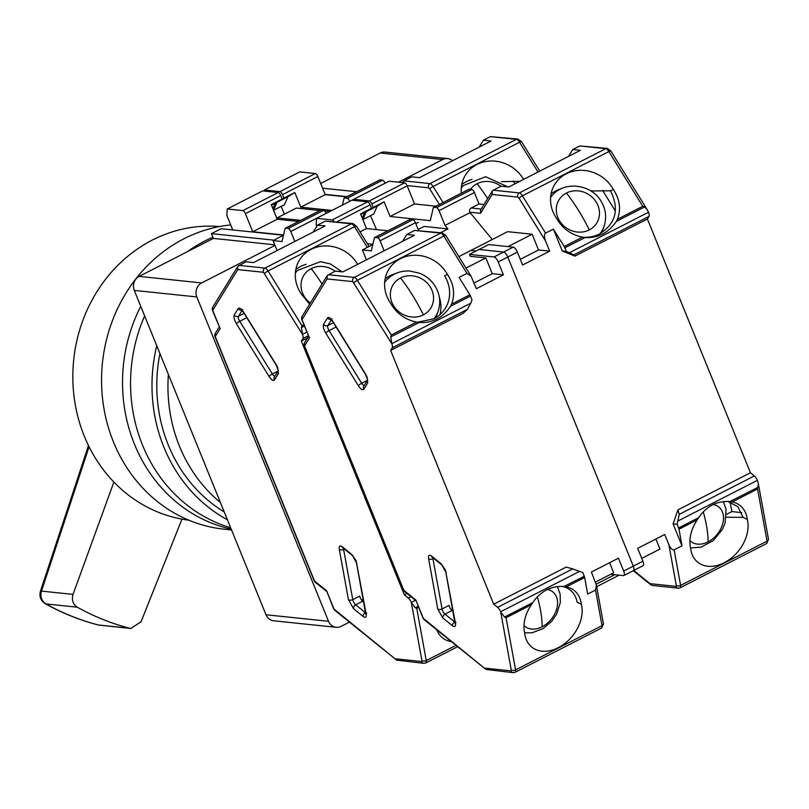 <?xml version="1.0" encoding="UTF-8"?>
<svg xmlns="http://www.w3.org/2000/svg" width="809" height="809" viewBox="0 0 809 809"><rect width="100%" height="100%" fill="white"/><g stroke="black" fill="none" stroke-linecap="round" stroke-linejoin="round"><path stroke-width="1.21" d="M349.448 622.101L341.125 626.358A10.547 9.546 -84 0 1 336.15 627.309L273.634 620.786A10.547 9.546 -84 0 1 265.989 614.769L134.284 290.411A10.547 9.546 -84 0 1 139.138 276.395L213.374 238.402L274.787 244.814M283.484 235.227L221.039 228.714L211.432 233.629L213.374 238.402M320.677 183.471L380.169 153.022A10.547 9.546 -84 0 1 385.135 152.072L447.66 158.594A10.547 9.546 -84 0 1 452.534 160.728M380.169 153.022L442.685 159.545L398.443 182.197M347.021 196.658L325.107 194.372M275.02 245.37L201.663 282.928L139.138 276.395M134.284 290.411L196.809 296.933L328.515 621.292L265.989 614.769M442.685 159.545A10.547 9.546 -84 0 1 447.66 158.594M211.432 233.629L273.958 240.162L283.474 235.288L273.078 240.607L277.113 250.527M196.809 296.933A10.547 9.546 -84 0 1 201.663 282.928M336.15 627.309A10.547 9.546 -84 0 1 328.515 621.292M322.599 188.194L356.627 191.743M300.736 220.351L277.143 217.884L296.347 208.055L319.949 210.512M324.631 211.007L329.789 211.543M277.143 217.884L277.709 219.29M113.887 482.043L73.043 594.393C71.445 599.944 72.861 604.212 77.27 607.195L46.012 603.939A10.547 9.546 -84 0 1 41.492 591.106A10.547 1.052 -161.8 0 0 40.45 591.217L88.474 445.526M77.27 607.195A263.643 238.554 -84 0 0 129.541 628.219L130.815 628.451L141.049 621.747L181.974 519.125M231.212 529.126A152.911 138.359 -84 0 1 134.425 444.121A152.911 138.359 -84 0 1 140.746 306.328M187.071 251.862A152.911 138.359 -84 0 1 212.878 237.199M231.556 529.966L224.194 529.197A152.911 138.359 -84 0 1 113.442 441.926A152.911 138.359 -84 0 1 230.727 224.942M219.482 226.55A147.642 133.586 96 0 0 84.308 436.203A147.642 133.586 96 0 0 188.841 520.177M156.754 345.756A152.911 138.359 96 0 0 227.42 519.772M230.656 527.751A152.911 138.359 -84 0 1 144.639 315.914M168.403 374.436A147.642 133.586 96 0 0 179.436 446.123A147.642 133.586 96 0 0 220.402 502.49M159.929 353.563A147.642 133.586 96 0 0 168.272 444.96A147.642 133.586 96 0 0 224.245 511.976M310.332 303.031A22.156 20.114 -148.4 0 1 304.285 296.478A22.156 20.114 -148.4 0 1 311.202 268.639A22.156 20.114 -148.4 0 1 335.027 271.217M357.659 264.341A34.271 31.116 31.6 0 0 311.04 249.405A34.271 31.116 31.6 0 0 299.532 259.972A34.271 31.116 31.6 0 0 301.454 294.152L309.594 304.235M306.115 264.31A34.271 31.116 31.6 0 0 300.503 266.525A34.271 31.116 31.6 0 0 295.831 269.498M410.932 596.698L408.302 598.033A5.269 1.931 62.9 0 1 411.306 602.452L415.219 607.741L416.746 608.388L426.252 660.579A5.269 1.931 62.9 0 1 425.797 662.965L423.835 663.329A3.165 2.862 96 0 1 421.55 661.519L421.914 660.538L411.366 602.624M408.302 598.033L404.369 594.868L301.332 341.105L307.541 337.919M303.84 324.743L301.959 325.714L301.454 327.564L302.435 334.36A5.269 1.931 62.9 0 1 302.92 338.516L301.332 341.105M302.374 334.188L263.491 272.289L237.765 269.609L237.836 266.383L212.636 307.329A3.165 2.872 31.6 0 0 212.706 310.332L220.139 328.616L215.234 336.574A3.165 0.688 157.9 0 1 214.931 336.423L215.164 333.571A3.165 2.872 31.6 0 0 215.234 336.574L314.509 581.034L326.583 590.762L334.006 609.056L396.663 660.134L423.835 663.329M326.583 590.762L333.692 608.904A3.165 0.688 -22.1 0 0 334.006 609.056A3.165 2.275 128.9 0 0 334.643 610.178L396.663 660.134M314.509 581.034A3.165 2.275 128.9 0 0 315.136 582.156L314.195 580.882A3.165 0.688 -22.1 0 0 314.509 581.034M220.139 328.616L212.393 310.181A3.165 0.688 157.9 0 0 212.706 310.332L237.765 269.609M237.836 266.383L245.906 261.792L253.541 262.591L325.147 225.933L317.512 225.145L325.37 221.12L352.896 223.547A3.165 2.862 -84 0 0 351.409 223.83L264.958 268.092L238.918 265.372M406.998 593.523L404.369 594.868M246.108 316.572A4.217 1.547 -117.1 0 0 246.725 317.725L239.737 321.294A4.217 1.547 62.9 0 1 238.493 316.279L242.063 310.474M363.635 602.048L362.644 601.249A4.217 1.547 62.9 0 1 359.742 596.061L352.764 599.631A3.165 1.871 169.7 0 1 348.426 599.59L339.284 549.372C338.89 546.035 339.861 545.155 342.217 546.732L351.925 554.559L356.122 560.738L366.133 613.859C366.528 617.196 365.547 618.076 363.201 616.498L353.493 608.671L348.426 599.59M362.594 601.208L362.331 599.772L361.603 600.136M451.574 641.739A34.271 24.624 -51.1 0 1 442.523 637.846A34.271 24.624 -51.1 0 1 436.799 629.837M362.331 599.772L362.038 600.662M294.82 241.466L290.765 231.485L326.128 213.384A3.165 1.163 -117.1 0 0 323.63 210.38L320.951 210.097A3.165 1.163 -117.1 0 0 320.667 210.148A3.165 1.163 -117.1 0 0 320.465 210.35M273.078 240.607L282.017 241.537L285.011 228.694A3.165 1.163 62.9 0 1 285.304 228.249A3.165 1.163 62.9 0 1 285.577 228.209L288.257 228.482A3.165 1.163 62.9 0 1 290.765 231.485M317.512 225.145L313.285 232.011M283.544 234.974L252.742 231.758L245.38 213.627A3.165 1.163 62.9 0 0 242.872 210.623L227.248 208.995L226.833 215.346L232.759 229.938M298.551 221.464L277.184 219.239L271.237 204.586L282.159 198.994L280.743 195.525A3.165 1.163 -117.1 0 0 278.245 192.522L262.612 190.894L227.248 208.995M277.184 219.239L252.742 231.758M272.886 208.641L275.303 203.18L271.46 205.142M275.303 203.18L282.159 198.994M470.464 189.377A22.156 20.114 -148.4 0 1 477.118 183.704A22.156 20.114 -148.4 0 1 500.953 186.282M517.942 139.067L490.416 136.63L483.428 140.21L491.073 141.009L419.466 177.656L411.821 176.868L403.964 180.882L430.004 183.603L516.455 139.35A3.165 2.862 96 0 1 517.942 139.067L521.542 141.696A3.165 0.637 148.2 0 0 519.55 142.232L538.005 172.024M461.342 193.179A34.271 31.116 -148.4 0 1 465.458 175.037A34.271 31.116 -148.4 0 1 494.39 161.082A34.271 31.116 -148.4 0 1 523.585 179.406M483.428 140.21L479.201 147.086M472.041 179.386A34.271 31.116 31.6 0 0 461.747 184.563M519.772 181.358L501.499 181.641M402.558 182.622L403.964 180.882M349.721 201.34L385.074 183.208A3.165 1.163 -117.1 0 0 382.576 180.205L379.896 179.932A3.165 1.163 -117.1 0 0 379.613 179.972A3.165 1.163 -117.1 0 0 379.411 180.174M342.429 205.071L343.956 198.518A3.165 1.163 62.9 0 1 344.25 198.074A3.165 1.163 62.9 0 1 344.523 198.033L347.203 198.306A3.165 1.163 62.9 0 1 349.71 201.31M331.973 210.421L300.766 207.165L294.82 192.512L287.964 196.698L284.424 204.687L273.543 210.259L277.042 202.28L287.964 196.698M281.188 206.346L284.374 214.183M346.586 196.88L325.218 194.656L317.856 176.524A3.165 1.163 -117.1 0 0 315.358 173.52L299.724 171.892L264.361 189.994L279.985 191.632A3.165 1.163 62.9 0 1 282.493 194.625L283.898 198.104L277.042 202.28M415.816 223.608L418.253 222.364M514.969 183.815L513.27 181.085M325.218 194.656L300.766 207.165M294.82 192.512L283.898 198.104M264.361 189.994L264.29 191.066M547.38 589.478A22.156 15.917 -51.1 0 1 557.3 599.793A22.156 15.917 -51.1 0 1 542.151 626.773A22.156 15.917 -51.1 0 1 523.969 625.448M430.287 287.013A22.156 20.114 -148.4 0 1 423.37 314.843A22.156 20.114 -148.4 0 1 393.599 305.792A22.156 20.114 -148.4 0 1 400.516 277.962A22.156 20.114 -148.4 0 1 430.287 287.013M400.364 258.728A34.271 31.116 31.6 0 0 388.846 269.296A34.271 31.116 31.6 0 0 390.767 303.466L391.778 305.205C397.634 314.246 405.896 319.879 416.554 322.093L391.283 335.027L390.777 336.888L391.758 343.673A5.269 1.931 62.9 0 1 392.244 347.83L390.646 350.428L463.132 313.326L467.359 309.382L470.798 303.213L472.001 299.734L470.514 296.064A3.165 1.163 62.9 0 0 469.877 294.8L451.584 304.154C455.032 294.759 454.021 285.425 448.54 276.152L447.428 274.463A34.271 31.116 31.6 0 0 400.364 258.728M395.439 273.634A34.271 31.116 31.6 0 0 389.827 275.849A34.271 31.116 31.6 0 0 385.145 278.812M497.626 607.357L493.692 604.192L566.169 567.089L572.742 568.909L497.626 607.357A5.269 1.931 62.9 0 1 500.619 611.776L504.543 617.055L506.06 617.712L515.566 669.892A5.269 1.931 62.9 0 1 515.111 672.289L513.159 672.653A3.165 2.862 96 0 1 510.863 670.843L511.227 669.852L500.69 611.938M493.692 604.192L390.646 350.428M391.687 343.512L352.815 281.613L327.089 278.923L327.149 275.697L301.949 316.653A3.165 2.872 31.6 0 0 302.03 319.646L309.453 337.94L304.558 345.898A3.165 0.688 157.9 0 1 304.245 345.746L304.477 342.895A3.165 2.872 31.6 0 0 304.558 345.898L403.822 590.358L415.897 600.086L423.319 618.369L485.976 669.447L513.159 672.653M415.897 600.086L423.016 618.218A3.165 0.688 -22.1 0 0 423.319 618.369A3.165 2.275 128.9 0 0 423.956 619.492L485.976 669.447M403.822 590.358A3.165 2.275 128.9 0 0 404.46 591.48L403.509 590.206A3.165 0.688 -22.1 0 0 403.822 590.358M309.453 337.94L301.717 319.504A3.165 0.688 157.9 0 0 302.03 319.646L327.089 278.923M327.149 275.697L335.219 271.116L342.864 271.915L414.471 235.257L406.826 234.458L414.683 230.434L442.22 232.871A3.165 2.862 -84 0 0 440.723 233.154L354.271 277.406L328.232 274.696M469.877 294.8L459.087 277.386L466.945 273.361L471.03 276.203L476.339 288.702L503.41 274.838L498.182 261.964A5.269 1.931 -117.1 0 0 494.006 256.959L469.442 254.4L479.049 249.485L503.613 252.044A5.269 1.931 62.9 0 1 507.779 257.05L633.295 566.138L623.688 571.063L618.46 558.18L591.389 572.034L596.425 585.301L595.535 590.054L587.678 594.079L584.654 577.474A3.165 1.163 -117.1 0 0 584.28 576.241L582.793 572.57L572.742 568.909M335.422 325.896A4.217 1.547 -117.1 0 0 336.038 327.038L329.061 330.618A4.217 1.547 62.9 0 1 327.807 325.602L331.377 319.798M452.949 611.361L451.958 610.562A4.217 1.547 62.9 0 1 449.066 605.375L442.078 608.955A3.165 1.871 169.7 0 1 437.74 608.914L428.598 558.695C428.204 555.358 429.185 554.478 431.531 556.056L441.239 563.873L445.435 570.062L455.447 623.173C455.841 626.52 454.87 627.4 452.524 625.812L442.806 617.995L437.74 608.914M451.907 610.532L451.644 609.086L450.926 609.46M566.371 586.838C574.41 588.76 579.335 594.039 581.135 602.675L581.378 604.333A34.271 24.624 -51.1 0 1 566.664 641.992A34.271 24.624 -51.1 0 1 531.847 647.16A34.271 24.624 -51.1 0 1 524.717 633.346L524.374 631.738C522.978 622.92 525.294 613.93 531.331 604.768L532.726 602.634C540.725 591.086 551.222 585.706 564.237 586.495L566.371 586.838L584.654 577.474M372.787 244.601L362.402 249.92L366.426 259.851M633.002 570.679A5.269 1.931 -117.1 0 0 633.467 570.598A5.269 1.931 -117.1 0 0 633.295 566.138L507.779 257.05L517.386 252.125A5.269 1.931 -117.1 0 0 513.219 247.129L488.656 244.561L479.049 249.485L503.613 252.044A5.269 1.931 62.9 0 1 507.779 257.05L498.182 261.964M623.688 571.063A5.269 1.931 62.9 0 1 623.86 575.523A5.269 1.931 62.9 0 1 623.395 575.593L610.724 574.269M520.308 259.315L538.521 249.981L532.13 234.246L507.567 231.677L470.899 250.456L476.086 251.002L470.899 250.456L458.885 256.605M503.41 274.838L492.246 273.675L474.023 283.008M451.644 609.086L451.351 609.986M563.984 586.474L584.28 576.241M581.378 604.333L577.161 602.26A34.271 24.624 128.9 0 0 570.274 590.105A34.271 24.624 128.9 0 0 561.952 586.333M384.133 250.79L380.078 240.809L415.452 222.697A3.165 1.163 -117.1 0 0 412.944 219.704L410.264 219.421A3.165 1.163 -117.1 0 0 409.991 219.461A3.165 1.163 -117.1 0 0 409.789 219.664M362.402 249.92L371.331 250.851L374.324 238.008A3.165 1.163 62.9 0 1 374.618 237.573A3.165 1.163 62.9 0 1 374.901 237.522L377.581 237.806A3.165 1.163 62.9 0 1 380.078 240.809M406.826 234.458L402.599 241.335M372.868 244.288L367.357 243.711M316.804 226.287L316.147 224.669L316.562 218.319L332.196 219.947A3.165 1.163 62.9 0 1 333.986 221.575M387.875 230.787L366.507 228.553L360.551 213.91L371.473 208.317L370.057 204.849A3.165 1.163 -117.1 0 0 367.559 201.845L351.925 200.207L316.562 218.319M415.452 222.697L418.577 230.403M451.584 304.154L450.471 306.328C442.533 318.018 432.026 323.398 418.961 322.457L416.554 322.093M417.393 322.245L433.867 318.797A34.271 31.116 31.6 0 0 445.375 308.229A34.271 31.116 31.6 0 0 444.566 275.738L447.428 274.463M419.214 322.488L390.777 336.888M439.985 314.63A34.271 31.116 31.6 0 0 439.358 297.297M609.602 562.71L613.687 572.752L595.464 582.086M466.004 268.092L485.855 257.94L470.221 256.301L469.442 254.4M492.246 273.675L485.855 257.94M366.507 228.553L360.025 231.88M362.199 217.955L364.616 212.494L360.784 214.456M364.616 212.494L371.473 208.317M433.958 318.746A30.661 27.84 -148.4 0 0 438.114 311.323L436.577 315.641A31.632 28.73 -148.4 0 1 435.717 317.765M559.525 220.857A22.156 20.114 -148.4 0 1 566.442 193.027A22.156 20.114 -148.4 0 1 596.213 202.078A22.156 20.114 -148.4 0 1 589.296 229.908A22.156 20.114 -148.4 0 1 559.525 220.857M713.295 504.543A22.156 15.917 -51.1 0 1 723.226 514.858A22.156 15.917 -51.1 0 1 708.077 541.838A22.156 15.917 -51.1 0 1 689.895 540.513M726.29 517.244L743.077 517.335L737.899 506.727L727.867 501.398M610.795 151.344A3.165 0.637 148.2 0 0 610.866 151.02A3.165 0.637 148.2 0 0 608.864 151.556L522.412 195.808A3.165 0.637 148.2 0 0 519.095 198.286L545.569 241.001C544.133 236.976 544.123 234.357 545.539 233.134L553.396 229.109L562.295 251.033L574.906 256.099L573.864 254.865L648.98 216.407L647.392 218.996L750.428 472.759L677.952 509.862L673.088 523.878L681.997 545.802L678.973 529.197L697.257 519.843C691.23 528.965 688.904 537.955 690.289 546.803L690.643 548.411A34.271 24.624 128.9 0 0 697.762 562.235A34.271 24.624 128.9 0 0 724.217 562.74A34.271 24.624 128.9 0 0 747.304 519.408L743.077 517.335M599.884 233.811A30.661 27.84 -148.4 0 0 604.04 226.389L602.503 230.707A31.632 28.73 -148.4 0 1 601.643 232.83M648.98 216.407A5.269 1.931 -117.1 0 0 648.494 212.251L647.24 209.733L644.571 206.973L642.781 206.285L608.864 151.556A5.269 1.931 -117.1 0 0 605.769 148.664A3.165 2.862 96 0 1 607.266 148.381L610.866 151.02L647.24 209.733M747.304 519.408L747.051 517.75C745.271 509.134 740.356 503.845 732.297 501.904L757.568 488.97L758.346 483.63L757.366 480.354A5.269 1.931 -117.1 0 0 754.362 475.935L750.428 472.759M607.266 148.381L579.74 145.954L572.752 149.523L580.387 150.322L508.78 186.98L501.145 186.181L493.278 190.206L519.317 192.926L605.769 148.664L579.74 145.954M517.386 252.125L522.614 265.008L549.685 251.154L545.569 241.001M681.997 545.802L674.13 549.827C672.39 550.221 670.631 548.492 668.861 544.639L664.745 534.486L637.674 548.34L642.902 561.224A5.269 1.931 62.9 0 1 643.074 565.683L633.467 570.598A5.269 1.931 -117.1 0 0 633.295 566.138L642.902 561.224M574.906 256.099L647.392 218.996M553.396 229.109L564.186 246.523A3.165 1.163 62.9 0 1 564.834 247.787L566.32 251.457L573.864 254.865M582.47 237.158C571.852 234.964 563.59 229.341 557.704 220.27L556.693 218.531A34.271 31.116 -148.4 0 1 554.772 184.361A34.271 31.116 -148.4 0 1 584.169 170.436A34.271 31.116 -148.4 0 1 613.353 189.528L614.466 191.217C619.937 200.46 620.948 209.794 617.51 219.229L616.387 221.393C608.398 232.941 597.891 238.321 584.877 237.522L582.47 237.158L564.186 246.523M572.752 149.523L568.525 156.4M418.182 229.432L424.058 226.429L447.953 228.917L445.031 225.418L439.024 210.633L474.398 192.532A3.165 1.163 -117.1 0 0 471.89 189.528L469.21 189.245A3.165 1.163 -117.1 0 0 468.937 189.296A3.165 1.163 -117.1 0 0 468.735 189.488M538.521 249.981L549.685 251.154M677.952 509.862L679.247 514.382L677.113 524.293L673.088 523.878M678.973 529.197A3.165 1.163 -117.1 0 0 678.599 527.964L677.113 524.293M562.295 251.033L566.32 251.457M585.129 237.553L564.834 247.787M583.319 237.31A34.271 31.116 31.6 0 0 599.782 233.862C615.973 223.365 619.542 209.015 610.492 190.803L613.353 189.528M561.355 188.699A34.271 31.116 31.6 0 0 551.071 193.887M610.492 190.803L590.823 190.954M492.196 191.217L480.576 210.097L480.516 213.323L492.135 194.443L492.196 191.217L493.278 190.206M474.398 192.532L479.039 203.979L484.025 204.495M362.857 219.583L373.748 214.011L377.277 206.012L384.133 201.835L390.08 216.488L430.277 220.685L433.27 207.842A3.165 1.163 62.9 0 1 433.563 207.397A3.165 1.163 62.9 0 1 433.846 207.347L436.526 207.63A3.165 1.163 62.9 0 1 439.024 210.633M370.502 215.669L376.549 229.604M435.899 206.204L414.532 203.969L407.18 185.848A3.165 1.163 -117.1 0 0 404.672 182.844L389.048 181.216L353.675 199.317L369.308 200.945A3.165 1.163 62.9 0 1 371.806 203.949L373.222 207.428L366.366 211.604L362.847 219.552M679.691 587.88A3.165 2.862 -84 0 1 678.205 588.163L652.206 585.453L633.76 570.446M697.257 519.843L698.642 517.699C706.591 506.009 717.087 500.629 730.153 501.57L732.297 501.904M729.91 501.54L758.336 487.139M479.039 203.979L471.182 207.994A3.165 2.862 96 0 0 469.726 212.201L492.276 239.504M508.032 246.583L532.13 234.246M655.887 539.016L659.972 549.068L641.749 558.392M447.953 228.917L440.571 232.699M445.031 225.418L469.918 212.676M615.396 211.068L602.584 190.398M414.532 203.969L390.08 216.488M377.277 206.012L366.366 211.604M384.133 201.835L373.222 207.428M726.472 514.352L731.872 511.591L730.112 501.954M731.872 511.591L741.701 512.613M353.675 199.317L353.604 200.389M89.071 446.75L41.492 591.106L73.043 594.393M97.727 624.811A10.547 4.45 -75.5 0 0 98 624.912A10.547 4.45 -75.5 0 0 98.283 624.963A263.643 238.554 -84 0 1 46.012 603.939A10.547 4.187 119.2 0 1 45.324 603.726C40.703 600.642 39.075 596.466 40.45 591.217M129.541 628.219L98.283 624.963A10.547 9.546 96 0 0 99.547 625.185L130.815 628.451M276.243 364.768L277.74 367.731L278.427 373.556L274.494 379.947C273.27 381.16 271.46 379.987 269.063 376.438L236.42 323.762C234.226 319.889 233.498 316.966 234.236 314.984L238.17 308.593C239.393 307.38 241.203 308.553 243.6 312.102L276.243 364.768A3.165 0.637 148.2 0 0 276.172 365.102L278.347 370.552M351.925 554.559A3.165 2.275 128.9 0 0 352.562 555.682L356.496 562.862L365.719 614.122L366.679 613.05M311.202 268.639A84.369 30.954 62.9 0 1 322.022 284.03M344.331 549.048L343.613 549.412A4.217 1.547 62.9 0 1 343.542 548.421M295.366 273.027A30.661 27.84 -148.4 0 1 297.52 270.439L295.386 272.673M395.813 658.839L421.55 661.519M274.827 376.276A4.217 1.547 62.9 0 1 272.37 373.97A3.165 0.637 148.2 0 0 269.063 376.438M274.494 379.947A3.165 2.872 -148.4 0 1 274.413 376.954L278.215 370.785M278.427 373.556A3.165 2.872 -148.4 0 1 278.205 370.815M243.6 312.102A3.165 0.637 148.2 0 0 243.529 312.426L276.172 365.102M238.17 308.593A3.165 2.872 31.6 0 0 241.709 310.13M234.236 314.984A3.165 2.872 31.6 0 0 238.493 316.279L244.136 313.386M236.42 323.762A3.165 0.637 -31.8 0 1 239.737 321.294L272.37 373.97L278.033 371.078M353.493 608.671A3.165 2.275 -51.1 0 1 355.657 604.819A4.217 1.547 62.9 0 1 352.764 599.631L343.613 549.412A3.165 1.871 -10.3 0 1 339.284 549.372M363.201 616.498A3.165 2.275 -51.1 0 1 365.365 612.646L355.657 604.819L362.644 601.249M366.133 613.859A3.165 1.871 169.7 0 1 365.638 613.08M356.991 563.64A3.165 1.871 169.7 0 1 356.496 562.862M342.217 546.732A3.165 2.275 128.9 0 0 342.854 547.855L352.562 555.682M421.914 660.538A3.165 1.871 -10.3 0 0 426.252 660.579L456.033 645.329M263.491 272.289A3.165 2.862 -84 0 1 264.958 268.092A5.269 1.931 62.9 0 1 268.052 270.975L354.504 226.722L367.316 247.402M264.735 273.452A3.165 0.637 -31.8 0 1 268.052 270.975L301.959 325.714M418.627 607.428L416.746 608.388M325.37 221.12L351.409 223.83A5.269 1.931 -117.1 0 1 354.504 226.722A3.165 0.637 148.2 0 1 356.496 226.186L369.086 246.502M308.31 335.755L302.92 338.516M418.152 606.244L415.219 607.741M356.425 226.51A3.165 0.637 148.2 0 0 356.496 226.186L352.896 223.547M301.454 327.564L304.386 326.067M306.833 332.105L302.435 334.36M411.306 602.452L415.452 600.329M242.872 210.623L278.245 192.522M280.743 195.525L245.38 213.627M285.577 228.209L320.951 210.097M323.63 210.38L288.257 228.482M461.282 188.093A30.661 27.84 -148.4 0 1 463.436 185.504L485.602 176.716L507.9 186.889M477.118 183.704A84.369 30.954 62.9 0 1 487.645 198.62M521.471 142.02A3.165 0.637 148.2 0 0 521.542 141.696L539.775 171.114M407.058 185.564L428.548 187.809A3.165 2.862 -84 0 1 430.004 183.603A5.269 1.931 62.9 0 1 433.098 186.495L519.55 142.232A5.269 1.931 -117.1 0 0 516.455 139.35L490.416 136.63M428.548 187.809L429.781 188.962A3.165 0.637 148.2 0 1 433.098 186.495L443.039 202.543M429.781 188.962L439.368 204.424M279.985 191.632L315.358 173.52M317.856 176.524L282.493 194.625M344.523 198.033L379.896 179.932M382.576 180.205L347.203 198.306M365.557 374.092L367.064 377.055L367.741 382.869L363.807 389.271C362.594 390.474 360.784 389.311 358.377 385.762L325.744 333.086C323.539 329.212 322.811 326.28 323.56 324.308L327.493 317.907C328.707 316.703 330.517 317.876 332.924 321.416L365.557 374.092A3.165 0.637 148.2 0 0 365.486 374.415L367.67 379.876M441.239 563.873A3.165 2.275 128.9 0 0 441.876 564.995L445.81 572.185L455.032 623.446L455.993 622.374M542.151 626.773A84.369 30.954 -117.1 0 0 537.318 596.769M400.516 277.962A84.369 30.954 62.9 0 1 423.37 314.843M433.644 558.372L432.936 558.736A4.217 1.547 62.9 0 1 432.855 557.735M384.679 282.341A30.661 27.84 -148.4 0 1 386.833 279.762L384.71 281.997M485.137 668.163L510.863 670.843M364.151 385.6A4.217 1.547 62.9 0 1 361.694 383.284A3.165 0.637 148.2 0 0 358.377 385.762M363.807 389.271A3.165 2.872 -148.4 0 1 363.737 386.267L367.529 380.099M367.741 382.869A3.165 2.872 -148.4 0 1 367.529 380.139M332.924 321.416A3.165 0.637 148.2 0 0 332.853 321.749L365.486 374.415M327.493 317.907A3.165 2.872 31.6 0 0 331.033 319.454M323.56 324.308A3.165 2.872 31.6 0 0 327.807 325.602L333.45 322.71M325.744 333.086A3.165 0.637 -31.8 0 1 329.061 330.618L361.694 383.284L367.347 380.392M442.806 617.995A3.165 2.275 -51.1 0 1 444.97 614.142A4.217 1.547 62.9 0 1 442.078 608.955L432.936 558.736A3.165 1.871 -10.3 0 1 428.598 558.695M452.524 625.812A3.165 2.275 -51.1 0 1 454.678 621.959L444.97 614.142L451.958 610.562M455.447 623.173A3.165 1.871 169.7 0 1 454.961 622.404M446.305 572.954A3.165 1.871 169.7 0 1 445.81 572.185M431.531 556.056A3.165 2.275 128.9 0 0 432.168 557.179L441.876 564.995M511.227 669.852A3.165 1.871 -10.3 0 0 515.566 669.892L602.017 625.64L595.535 590.054M352.815 281.613A3.165 2.862 -84 0 1 354.271 277.406A5.269 1.931 62.9 0 1 357.366 280.298L443.817 236.046L466.945 273.361M354.049 282.766A3.165 0.637 -31.8 0 1 357.366 280.298L391.283 335.027M531.331 604.768L506.06 617.712M414.683 230.434L440.723 233.154A5.269 1.931 -117.1 0 1 443.817 236.046A3.165 0.637 148.2 0 1 445.81 235.51L471.03 276.203M513.219 247.129L494.006 256.959M467.359 309.382L392.244 347.83M532.726 602.634L504.543 617.055M602.017 625.64A3.165 1.871 -10.3 0 0 603.413 623.688L601.562 628.037A5.269 1.931 -117.1 0 0 602.017 625.64M445.749 235.834A3.165 0.637 148.2 0 0 445.81 235.51L442.22 232.871M450.471 306.328L470.514 296.064M470.798 303.213L391.758 343.673M500.619 611.776L579.659 571.316M332.196 219.947L367.559 201.845M370.057 204.849L336.797 221.868M374.901 237.522L410.264 219.421M412.944 219.704L377.581 237.806M550.605 197.416A30.661 27.84 -148.4 0 1 552.759 194.827C565.38 180.609 591.581 184.513 601.097 201.259C605.901 209.298 606.892 217.682 604.04 226.389M566.442 193.027A84.369 30.954 62.9 0 1 589.296 229.908M708.077 541.838A84.369 30.954 -117.1 0 0 703.243 511.834M758.346 483.63L768.469 539.209A3.165 1.871 169.7 0 1 767.063 541.15L680.612 585.413L674.13 549.827M768.469 539.209L766.619 543.547A5.269 1.931 -117.1 0 0 767.063 541.15L757.568 488.97M617.51 219.229L642.781 206.285M492.135 194.443L517.861 197.123A3.165 2.862 -84 0 1 519.317 192.926A5.269 1.931 62.9 0 1 522.412 195.808L545.539 233.134M679.247 514.382L754.362 475.935M616.387 221.393L644.571 206.973M668.861 544.639L676.284 585.372A3.165 1.871 -10.3 0 0 680.612 585.413A5.269 1.931 62.9 0 1 680.157 587.799L766.619 543.547M680.157 587.799L678.205 588.163A3.165 2.862 -84 0 1 675.909 586.353L650.183 583.673M698.642 517.699L678.599 527.964M469.726 212.201L480.516 213.323M517.861 197.123L519.095 198.286M676.284 585.372L675.909 586.353M678.316 520.814L757.366 480.354M648.494 212.251L569.455 252.711M471.182 207.994L481.224 209.046M369.308 200.945L404.672 182.844M407.18 185.848L371.806 203.949M614.729 574.693L596.182 584.189M433.846 207.347L469.21 189.245M471.89 189.528L436.526 207.63M99.547 625.185L98 624.912C79.636 620.139 62.071 613.08 45.324 603.726M242.68 309.635L241.254 309.786L243.529 312.426M326.573 591.369L315.136 582.156M314.195 580.882L214.931 336.423M215.164 333.571L219.219 326.988M333.692 608.904L334.643 610.178M212.636 307.329L212.393 310.181M457.672 646.654L425.797 662.965M320.667 210.148L285.304 228.249M341.974 271.824L330.497 263.967L320.435 261.681L297.52 270.439M402.437 182.612L402.882 181.894M463.436 185.504L461.312 187.739M379.613 179.972L344.25 198.074M557.381 586.535L560.131 594.13L560.324 602.614L556.531 614.274L551.839 621.13L543.041 628.623L532.191 632.739L524.606 632.881M438.114 311.323C440.966 302.606 439.985 294.233 435.171 286.184C431.46 280.308 426.343 276.011 419.81 273.29L409.748 271.005C400.688 270.6 393.053 273.523 386.833 279.762M331.993 318.958L330.568 319.11L332.853 321.749M415.897 600.693L404.46 591.48M403.509 590.206L304.245 345.746M304.477 342.895L308.542 336.301M423.016 618.218L423.956 619.492M301.949 316.653L301.717 319.504M623.86 575.523L633.467 570.598M596.425 585.301L603.413 623.688M601.562 628.037L515.111 672.289M409.991 219.461L374.618 237.573M690.532 547.946L701.069 547.147L713.305 540.584L722.457 529.339L725.107 522.958L726.047 509.195L723.307 501.6M651.033 584.968L633.305 570.689M552.759 194.827L550.626 197.062M468.937 189.296L433.563 207.397M619.158 575.159L596.678 586.667"/></g></svg>
